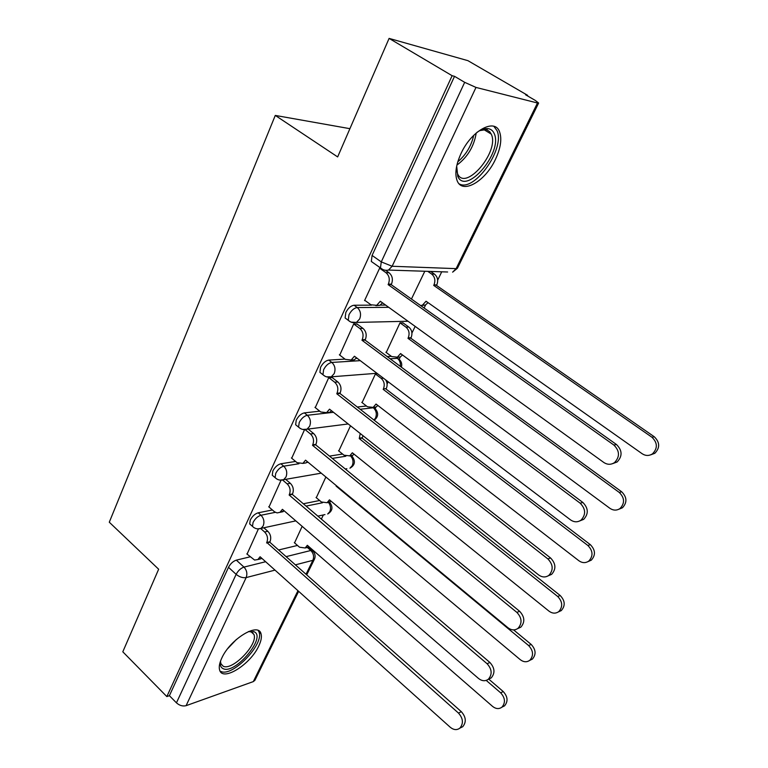 <?xml version="1.0" encoding="UTF-8"?>
<svg xmlns="http://www.w3.org/2000/svg" width="768" height="768" viewBox="0 0 768 768"><rect width="100%" height="100%" fill="white"/><g stroke="black" fill="none" stroke-linecap="round" stroke-linejoin="round"><path stroke-width="1.15" d="M272.381 509.971L258.182 512.813C254.947 513.802 252.317 516.202 250.272 520.022L249.696 523.92L251.069 525.139M295.584 461.443L280.848 463.766C277.622 464.63 274.954 467.04 272.851 470.976L272.246 475.219L273.763 476.515M319.757 411.178L304.358 412.886C301.133 413.635 298.435 416.035 296.266 420.106L295.632 424.733L297.322 426.106M344.995 359.107L328.762 360.086C325.546 360.691 322.819 363.091 320.573 367.306L319.901 372.346L321.773 373.805M371.52 305.155L354.096 305.242C350.899 305.693 348.134 308.093 345.83 312.451L345.11 317.971L347.174 319.498M495.398 159.475C500.755 147.994 502.109 138.682 499.45 131.53C494.544 117.898 471.235 130.858 461.002 153.571C455.894 164.89 454.618 173.962 457.171 180.768C462.365 194.64 485.213 181.498 495.398 159.475M258.73 646.061C261.206 640.886 261.955 636.758 260.986 633.667C258.346 621.955 230.122 639.168 221.77 658.128C219.437 663.139 218.726 667.133 219.648 670.099C222.682 681.917 250.474 664.426 258.73 646.061M321.36 519.101L323.395 514.925M352.032 456.106L352.349 455.443M375.206 408.49L375.898 407.069M387.091 384.058L388.195 381.802M399.197 359.184L400.282 356.966M411.926 333.043L415.162 326.4M424.109 308.016L425.597 304.954M437.674 280.147L441.734 271.805M527.386 95.827L527.626 95.328L525.619 94.8L535.229 100.387L538.627 103.037L537.475 102.998L475.987 87.427L392.131 266.266L456.125 268.637L537.475 102.998M389.098 38.4L452.122 75.706L166.838 696.576L122.803 651.802L158.65 569.232L109.286 522.211L275.28 115.421L337.651 156.922L389.098 38.4L467.923 60.662L527.626 95.328M298.646 591.322L254.909 680.294L253.315 681.6L186.096 705.677C182.746 706.493 179.53 705.552 176.448 702.845L169.402 695.693L228.499 567.331C230.477 563.635 233.078 561.235 236.323 560.141L250.061 556.838M278.592 549.984L297.494 545.443M169.402 695.693L166.838 696.576M382.8 269.51L380.467 267.926L381.274 261.888L464.678 82.33L454.531 76.33L452.122 75.706M464.678 82.33L475.987 87.427M380.582 268.176L379.651 268.138L364.57 300.576L365.136 300.576M403.19 322.992L400.032 322.79L386.227 352.502M357.206 324.134L353.722 323.914L339.734 355.094M377.616 373.786L375.427 373.958L362.093 402.605M332.275 377.626L328.762 377.597L315.274 407.616M304.483 429.811L291.715 458.218M350.506 425.789L338.803 450.979M281.011 480.307L268.992 507.034M325.882 476.995L316.301 497.712M303.331 503.77L319.613 500.506M329.482 456.106L342.576 454.042M357.293 407.021L366.461 406.003M356.093 358.435L357.254 358.368M387.168 356.563L391.354 356.314M380.208 305.117L385.622 305.088M349.91 128.678L275.28 115.421M258.374 528.989L247.066 554.131M424.81 271.248L411.446 299.04M302.15 526.349L294.557 542.88M454.531 76.33L372.077 255.437L371.318 261.475L373.574 263.069M364.714 300.269L370.915 304.771L376.694 305.338L380.304 301.248L603.792 462.461C607.44 464.842 611.011 464.88 614.525 462.586C619.978 456.787 619.757 450.95 613.882 445.056L388.118 284.63L388.378 284.083C390.096 279.418 389.28 275.606 385.93 272.659L389.05 272.746C392.39 275.693 393.197 279.494 391.478 284.141L391.229 284.688L616.493 444.528C622.349 450.384 622.56 456.211 617.117 461.981L612.576 463.661M386.006 270.605L389.05 272.746M382.55 302.87L379.814 305.328L375.869 305.664M379.622 268.205L385.93 272.659M388.118 284.63L391.229 284.688M430.579 271.43L434.448 274.109C437.693 276.912 438.47 280.522 436.781 284.947L433.718 285.408L433.968 284.89C435.667 280.454 434.89 276.835 431.635 274.022L427.757 271.344M420.72 305.606L422.506 305.107L426.038 301.219L642.173 453.744C645.677 455.99 649.123 456.01 652.512 453.821C657.782 448.31 657.6 442.79 651.955 437.242L433.718 285.408M436.531 285.456L654.278 436.762C659.914 442.291 660.096 447.792 654.845 453.283L650.554 454.886M428.074 302.659L425.328 305.088L421.594 305.443M339.35 354.806L345.36 359.386L351.187 360L354.432 356.227L570.509 519.859C574.128 522.346 577.642 522.432 581.04 520.128C586.061 514.598 585.773 508.954 580.176 503.194L361.958 340.234L362.208 339.715C363.859 335.203 363.062 331.459 359.818 328.483L362.957 328.387C366.192 331.363 366.989 335.098 365.338 339.581L365.088 340.109L582.854 502.454C588.432 508.195 588.72 513.821 583.709 519.331L579.725 520.944M356.803 323.837L362.957 328.387M356.573 357.85L354.336 359.808L350.659 360.24M353.702 323.942L359.818 328.483M361.958 340.234L365.088 340.109M314.938 407.338L320.755 411.984L326.592 412.646L329.53 409.162L538.589 574.906C542.17 577.469 545.616 577.613 548.918 575.318C553.565 570.029 553.21 564.566 547.862 558.912L336.778 393.763L337.018 393.254C338.602 388.906 337.824 385.219 334.685 382.214L337.843 381.955C340.982 384.95 341.76 388.618 340.166 392.957L339.936 393.456L550.598 558C555.926 563.626 556.282 569.069 551.645 574.339L548.083 575.894M331.91 377.347L337.843 381.955M331.555 410.765L329.76 412.291L326.323 412.79M328.752 377.606L334.685 382.214M336.778 393.763L339.936 393.456M476.976 132.355C481.152 129.485 484.867 128.256 488.122 128.659C491.021 129.11 493.085 130.819 494.304 133.786C503.03 152.659 465.936 195.974 457.776 176.342L456.682 166.07M456.461 169.373L457.584 173.779C465.149 192.029 499.555 151.872 491.395 134.41L489.763 131.779L487.2 130.061L485.645 129.677L479.798 130.618M459.13 183.83C473.923 192.902 505.478 148.762 497.011 130.646L493.882 126.336M248.458 631.555L254.275 631.824C266.611 637.277 234.826 674.909 223.104 668.65C220.685 667.498 219.84 664.944 220.55 660.998M220.512 661.229L220.838 663.6L223.114 666.173C232.195 671.29 258.374 644.275 253.949 634.493L251.962 632.093L248.669 631.507M220.79 671.386C232.147 677.597 264.461 644.141 258.998 632.045L258.23 630.557M402.806 322.723L408.797 327.053C411.946 329.875 412.704 333.427 411.072 337.709L410.832 338.208L407.99 338.323L408.23 337.824C409.862 333.533 409.104 329.971 405.946 327.139L400.013 322.829M385.872 352.234L391.709 356.582L397.392 357.158L400.579 353.558L609.878 508.301C613.373 510.624 616.762 510.691 620.054 508.493C624.922 503.222 624.662 497.866 619.267 492.442L407.99 338.323M410.832 338.208L621.667 491.779C627.043 497.194 627.302 502.522 622.454 507.773L618.691 509.318M402.528 354.998L400.243 356.986L396.768 357.427M385.709 379.91C387.37 382.733 387.552 385.622 386.275 388.598L383.414 388.867C384.989 384.71 384.24 381.206 381.178 378.355L375.418 373.978M361.766 402.355L367.44 406.762L373.152 407.386L376.032 404.045L578.851 560.726C582.307 563.136 585.629 563.242 588.835 561.043C593.347 555.994 593.021 550.81 587.875 545.482L383.184 389.347M386.045 389.078L590.333 544.656C595.469 549.965 595.786 555.13 591.283 560.17L587.942 561.638M377.885 405.475L376.022 407.059L372.768 407.568M291.398 457.958L297.043 462.662L302.88 463.392L305.539 460.157L507.955 627.734C511.488 630.374 514.858 630.566 518.054 628.301C522.374 623.242 521.971 617.933 516.864 612.384L312.518 445.315L312.749 444.826C314.275 440.621 313.517 437.002 310.464 433.978L313.651 433.555C316.694 436.57 317.453 440.179 315.926 444.374L315.696 444.854L519.648 611.299C524.746 616.829 525.149 622.118 520.838 627.158L517.613 628.637M308.112 429.062L313.651 433.555M307.45 461.741L306.058 462.883L302.822 463.421M305.299 429.773L310.464 433.978M312.518 445.315L315.696 444.854M268.694 506.774L274.57 511.843L277.085 512.918L279.984 512.323L282.413 509.318L478.531 678.48C482.016 681.187 485.309 681.427 488.4 679.2C492.422 674.352 491.99 669.187 487.085 663.725L289.142 495.005L289.363 494.544C290.832 490.474 290.093 486.912 287.126 483.869L290.323 483.302C293.28 486.336 294.019 489.878 292.55 493.939L292.33 494.41L489.917 662.486C494.813 667.93 495.245 673.066 491.222 677.904L488.256 679.315M285.638 479.338L290.323 483.302M284.198 510.864L280.282 512.266M282.682 480.106L287.126 483.869M289.142 495.005L292.33 494.41M246.797 553.891L254.582 560.045L257.875 559.546L260.093 556.752L450.25 727.258C453.677 730.032 456.883 730.32 459.878 728.131C463.642 723.475 463.181 718.454 458.477 713.078L266.803 542.486C268.224 538.55 267.494 535.056 264.614 531.994L267.821 531.293C270.701 534.336 271.421 537.821 270.01 541.747L269.789 542.198L461.347 711.696C466.042 717.053 466.512 722.054 462.749 726.701L460.09 728.026M263.837 527.779L267.821 531.293M261.763 558.25L258.538 559.382M260.717 528.557L264.614 531.994M266.592 542.938L269.789 542.198M363.005 435.706L362.131 438.163L359.242 438.586L360.23 433.498M338.506 450.739L344.006 455.203L349.718 455.866L352.339 452.774L548.995 611.146C552.413 613.622 555.677 613.776 558.787 611.597C562.982 606.749 562.618 601.718 557.683 596.477L359.242 438.586M362.131 438.163L560.189 595.498C565.114 600.72 565.488 605.741 561.293 610.57L558.269 611.981M354.096 454.186L352.618 455.405L349.555 455.952M336.758 486L336.125 486.125L336.346 485.674M316.032 497.482L321.379 501.994L327.072 502.714L329.462 499.834L520.272 659.674C523.642 662.218 526.838 662.419 529.853 660.259C533.77 655.613 533.366 650.707 528.624 645.552L336.125 486.125M513.581 629.885L531.187 644.438C535.91 649.574 536.314 654.461 532.397 659.098L529.613 660.442M331.114 501.216L327.13 502.694M294.307 542.659L299.51 547.21L305.165 547.987L307.344 545.299L492.595 706.416C495.917 709.018 499.046 709.258 501.965 707.136C505.642 702.672 505.21 697.891 500.65 692.813L486.221 680.4M488.688 679.066L503.251 691.565C507.792 696.624 508.234 701.386 504.557 705.85L501.965 707.136L504.557 705.85M308.899 546.643L305.578 547.882M253.92 527.606L252.48 526.378L253.056 522.48C255.101 518.659 257.741 516.25 260.976 515.251L275.338 512.333M258.182 512.813L260.976 515.251C263.885 518.333 264.624 521.875 263.194 525.878L261.043 528.374L257.741 528.883M276.71 478.954L275.107 477.648L275.722 473.405C277.824 469.469 280.493 467.059 283.728 466.176L298.925 463.747M280.848 463.766L283.728 466.176C286.723 469.238 287.472 472.838 285.994 476.986L283.622 479.693L279.85 480.086M300.355 428.515L298.579 427.133L299.222 422.506C301.402 418.435 304.099 416.026 307.325 415.277L333.494 412.301M304.358 412.886L307.325 415.277C310.406 418.31 311.184 421.978 309.638 426.269L307.018 429.206L302.746 429.437M324.902 376.176L322.944 374.717L323.626 369.667C325.872 365.453 328.598 363.043 331.814 362.438L360.269 360.653M328.762 360.086L331.814 362.438C334.992 365.453 335.789 369.178 334.176 373.622L331.267 376.819L326.467 376.829M350.4 321.821L348.25 320.294L348.979 314.784C351.293 310.426 354.058 308.016 357.254 307.555L388.714 307.325M354.096 305.242L357.254 307.555C360.538 310.541 361.344 314.342 359.674 318.941L356.429 322.426L351.082 322.128M236.323 560.141L243.974 567.101L265.632 561.725M286.109 556.637L310.81 550.502L313.133 551.376C315.216 553.757 315.638 556.387 314.41 559.248L312.874 560.323L295.382 564.845M307.315 547.459L310.81 550.502C313.565 553.382 314.256 556.666 312.874 560.323L306.029 574.262M275.002 570.125L246.154 577.584L186.096 705.677M253.315 681.6L297.955 590.707M306.067 506.093L322.512 502.752M306.614 462.509L308.093 462.269M332.285 458.4L345.85 456.221M360.173 409.267L373.334 407.77L375.418 408.883C378.749 413.126 378.346 416.909 374.208 420.23M390.125 358.771L397.373 358.32L399.35 359.482C401.53 361.699 402.211 364.253 401.395 367.171M396.346 357.552L397.373 358.32C399.734 360.288 400.723 362.976 400.339 366.384M422.89 307.152L423.926 307.891M351.331 455.606L352.291 456.576C355.718 461.347 354.941 465.226 349.949 468.192L352.262 465.648C353.702 461.933 353.078 458.64 350.39 455.76M329.674 502.176L329.952 502.656C333.226 507.283 332.467 511.066 327.686 514.003L329.798 511.642C331.104 508.378 330.653 505.306 328.445 502.426M374.006 420.067L375.523 418.042C377.04 414.029 376.31 410.602 373.334 407.77M346.867 468.73L345.283 468.998M324.97 514.589L317.856 516.125M372.077 255.437L381.274 261.888L392.131 266.266L388.512 270.058L447.619 271.997M228.499 567.331L236.141 574.339C238.138 570.634 240.749 568.224 243.974 567.101C246.816 570.202 247.546 573.696 246.154 577.584C242.794 578.093 239.462 577.018 236.141 574.339L176.448 702.845M457.44 268.234L456.125 268.637L452.621 272.16L457.44 268.234L538.627 103.037M380.045 301.795L381.043 301.786M388.378 284.083L391.478 284.141M613.882 445.056L616.493 444.528M436.781 284.947L433.968 284.89M434.448 274.109L431.635 274.022M426.758 301.728L425.789 301.728M654.278 436.762L651.955 437.242M354.192 356.746L355.056 356.698M362.208 339.715L365.338 339.581M580.176 503.194L582.854 502.454M329.299 409.661L330.058 409.574M337.018 393.254L340.166 392.957M547.862 558.912L550.598 558M476.218 132.998C474.029 146.438 467.587 157.142 456.902 165.11M457.786 161.827C465.965 154.838 471.283 145.997 473.731 135.322M236.438 639.418L227.846 648.49M411.072 337.709L408.23 337.824M408.797 327.053L405.946 327.139M401.184 354.01L400.339 354.058M621.667 491.779L619.267 492.442M386.275 388.598L383.414 388.867M383.405 378.163L381.178 378.355M376.541 404.438L375.802 404.525M590.333 544.656L587.875 545.482M305.309 460.637L305.99 460.531M312.749 444.826L315.926 444.374M516.864 612.384L519.648 611.299M282.192 509.789L282.806 509.664M289.363 494.544L292.55 493.939M487.085 663.725L489.917 662.486M259.882 557.203L260.438 557.069M266.803 542.486L270.01 541.747M458.477 713.078L461.347 711.696M362.352 437.702L359.462 438.115M352.781 453.13L352.118 453.235M560.189 595.498L557.683 596.477M329.846 500.15L329.242 500.275M531.187 644.438L528.624 645.552M307.69 545.597L307.142 545.731M503.251 691.565L500.65 692.813M258.864 631.67L260.986 633.667M345.11 317.971L348.25 320.294C350.63 322.454 353.347 323.165 356.429 322.426L408.019 321.245M396.643 357.475L397.786 358.32M319.901 372.346L322.944 374.717C325.354 376.944 328.128 377.654 331.267 376.819L376.954 373.286M373.44 407.347L373.987 407.77M295.632 424.733L298.579 427.133C301.018 429.427 303.83 430.118 307.018 429.206L348.192 423.955M272.246 475.219L275.107 477.648C277.565 480.01 280.397 480.691 283.622 479.693L321.254 473.165M249.696 523.92L252.48 526.378C254.938 528.787 257.798 529.45 261.043 528.374L295.805 520.877M371.318 261.475L380.467 267.926C382.819 270.01 385.498 270.72 388.512 270.058M308.275 547.152L312.058 550.445M306.72 574.877L314.41 559.248M376.694 305.338L379.814 305.328M614.525 462.586L617.117 461.981M425.328 305.088L422.506 305.107M654.845 453.283L652.512 453.821M351.187 360L354.336 359.808M581.04 520.128L583.709 519.331M326.592 412.646L329.76 412.291M548.918 575.318L551.645 574.339M483.888 129.619L491.27 134.112M485.645 129.677L488.122 128.659M250.992 631.709L253.949 634.493M251.424 631.853L253.699 631.565M400.243 356.986L397.392 357.158M622.454 507.773L620.054 508.493M376.022 407.059L373.152 407.386M591.283 560.17L588.835 561.043M302.88 463.392L306.058 462.883M518.054 628.301L520.838 627.158M279.984 512.323L283.181 511.67M488.4 679.2L491.222 677.904M257.875 559.546L261.082 558.758M459.878 728.131L462.749 726.701M352.618 455.405L349.718 455.866M561.293 610.57L558.787 611.597M329.981 502.118L327.072 502.714M532.397 659.098L529.853 660.259M308.093 547.267L305.165 547.987"/></g></svg>
